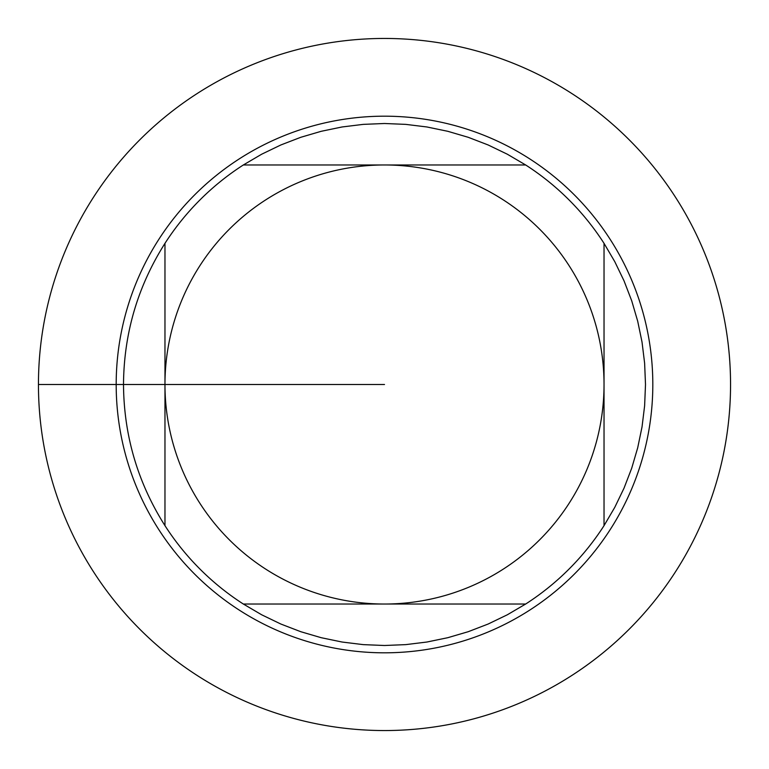 <?xml version="1.0" encoding="UTF-8"?>
<svg xmlns="http://www.w3.org/2000/svg" width="769" height="769" viewBox="0 0 769 769"><rect width="100%" height="100%" fill="white"/><g stroke="black" fill="none" stroke-linecap="round" stroke-linejoin="round"><path stroke-width="1.15" d="M164.97 525.66L164.97 243.34A260.999 260.999 0 0 1 243.34 164.97L525.66 164.97A260.999 260.999 0 0 1 604.03 243.34L604.03 525.66A260.999 260.999 0 0 1 525.66 604.03L243.34 604.03A260.999 260.999 0 0 1 164.97 525.66C137.689 482.557 123.867 435.504 123.501 384.5C123.867 333.496 137.689 286.443 164.97 243.34M384.5 604.03A219.53 219.53 0 0 1 164.97 384.5A219.53 219.53 0 0 1 384.5 164.97A219.53 219.53 0 0 1 604.03 384.5A219.53 219.53 0 0 1 384.5 604.03M525.66 164.97L507.29 154.194L488.094 144.947L468.215 137.295L447.779 131.297L426.92 126.972L405.782 124.376L384.5 123.501L363.218 124.376L342.08 126.972L321.221 131.297L300.785 137.295L280.906 144.947L261.71 154.194L243.34 164.97M604.03 525.66L614.806 507.29L624.053 488.094L631.705 468.215L637.703 447.779L642.028 426.92L644.624 405.782L645.499 384.5L644.624 363.218L642.028 342.08L637.703 321.221L631.705 300.785L624.053 280.906L614.806 261.71L604.03 243.34M243.34 604.03L261.71 614.806L280.906 624.053L300.785 631.705L321.221 637.703L342.08 642.028L363.218 644.624L384.5 645.499L405.782 644.624L426.92 642.028L447.779 637.703L468.215 631.705L488.094 624.053L507.29 614.806L525.66 604.03M384.5 38.45A346.05 346.05 0 0 1 730.55 384.5A346.05 346.05 0 0 1 384.5 730.55A346.05 346.05 0 0 1 38.45 384.5A346.05 346.05 0 0 1 384.5 38.45A346.05 346.05 0 0 1 684.189 557.525A346.05 346.05 0 0 1 84.811 557.525A346.05 346.05 0 0 1 384.5 38.45M116.186 384.5A268.314 268.314 0 0 1 384.5 116.186A268.314 268.314 0 0 1 652.814 384.5A268.314 268.314 0 0 1 384.5 652.814A268.314 268.314 0 0 1 116.186 384.5A268.314 268.314 0 0 1 384.5 116.186A268.314 268.314 0 0 1 652.814 384.5A268.314 268.314 0 0 1 384.5 652.814A268.314 268.314 0 0 1 116.186 384.5M384.5 384.5L38.45 384.5L384.5 384.5"/></g></svg>
